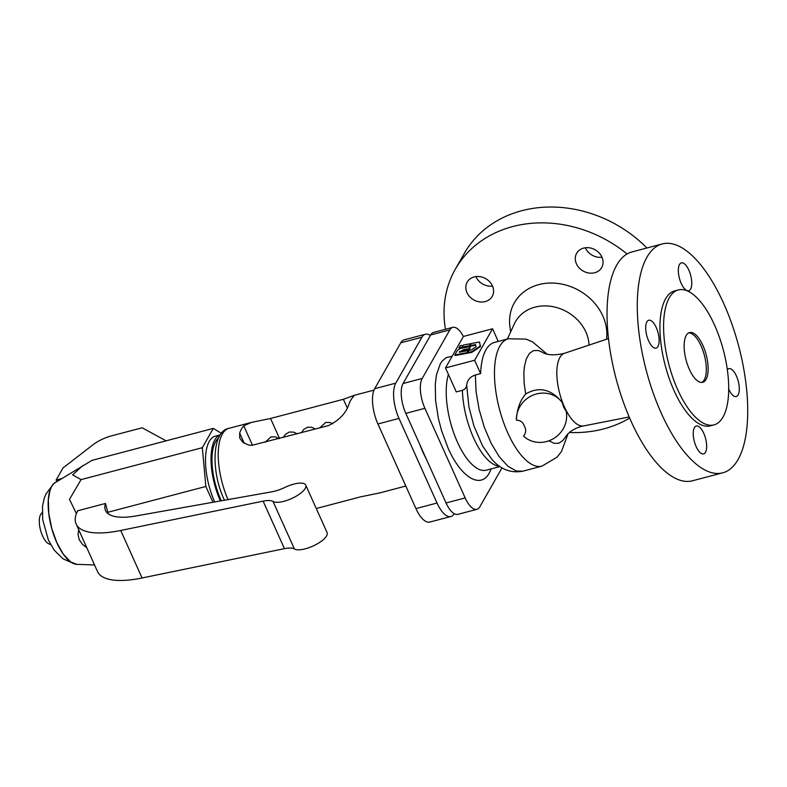 <?xml version="1.0" encoding="UTF-8"?>
<svg xmlns="http://www.w3.org/2000/svg" width="787" height="787" viewBox="0 0 787 787"><rect width="100%" height="100%" fill="white"/><g stroke="black" fill="none" stroke-linecap="round" stroke-linejoin="round"><path stroke-width="1.18" d="M454.797 354.947L455.073 355.537L467.291 353.225L467.016 352.625L454.797 354.947L456.608 351.769C457.562 349.782 459.834 348.493 463.435 347.903L470.459 346.575L469.564 349.221L463.691 350.323L459.864 352.133M467.675 352.537L467.291 353.225M470.459 346.575L469.298 348.621L463.425 349.733L459.185 352.261L468.196 350.559L468.442 351.11M468.196 350.559L467.016 352.625M469.298 348.621L469.564 349.221M461.644 345.385L460.07 345.68L459.185 348.316L470.695 346.162L469.436 343.919L463.287 345.07L462.687 346.132L461.644 345.385M458.91 347.716L470.429 345.562M470.272 343.742L471.275 345.404L475.594 344.578L476.037 346.772L471.246 349.959L468.836 350.422L467.921 353.088L471.866 352.34L480.542 346.565L479.47 342.001L470.272 343.742L471.541 346.005L475.712 345.198M467.655 352.487L471.6 351.74L471.866 352.34M471.6 351.74L480.277 345.975L480.542 346.565M480.277 345.975L479.47 342.001M471.275 345.404L471.541 346.005M703.745 433.253A14.412 5.814 -104.8 0 1 703.617 453.873A14.412 5.814 -104.8 0 1 696.151 446.613A14.412 5.814 -104.8 0 1 696.279 426.003A14.412 5.814 -104.8 0 1 703.745 433.253M648.616 340.85A14.412 5.814 -104.8 0 1 648.744 320.24A14.412 5.814 -104.8 0 1 656.22 327.49A14.412 5.814 -104.8 0 1 656.083 348.1A14.412 5.814 -104.8 0 1 648.616 340.85M688.841 270.138A14.412 5.814 -104.8 0 1 688.714 290.757A14.412 5.814 -104.8 0 1 681.247 283.497A14.412 5.814 -104.8 0 1 681.375 262.888A14.412 5.814 -104.8 0 1 688.841 270.138M727.316 369.841A14.412 5.814 -104.8 0 1 728.91 368.65A14.412 5.814 -104.8 0 1 736.376 375.911A14.412 5.814 -104.8 0 1 736.248 396.52A14.412 5.814 -104.8 0 1 728.782 389.27A14.412 5.814 -104.8 0 1 728.654 388.994M678.364 289.941L674.725 290.895A69.777 28.155 75.2 0 0 674.095 390.726A69.777 28.155 75.2 0 0 710.268 425.856L713.917 424.901A69.777 28.155 75.2 0 0 714.547 325.07A69.777 28.155 75.2 0 0 678.364 289.941A69.777 28.155 75.2 0 0 677.735 389.762A69.777 28.155 75.2 0 0 713.917 424.901M661.287 413.244A118.365 47.761 75.2 0 0 722.643 472.839A118.365 47.761 75.2 0 0 723.715 303.516A118.365 47.761 75.2 0 0 662.349 243.921A118.365 47.761 75.2 0 0 661.287 413.244M485.235 301.578A14.412 12.189 29.6 0 1 469.682 296.699A14.412 12.189 29.6 0 1 467.183 282.13A14.412 12.189 29.6 0 1 474.168 276.935A14.412 12.189 29.6 0 1 489.721 281.815A14.412 12.189 29.6 0 1 492.229 296.384A14.412 12.189 29.6 0 1 485.235 301.578M594.706 272.745A14.412 12.189 29.6 0 1 579.153 267.865A14.412 12.189 29.6 0 1 576.645 253.296A14.412 12.189 29.6 0 1 583.629 248.102A14.412 12.189 29.6 0 1 599.182 252.981A14.412 12.189 29.6 0 1 601.691 267.55A14.412 12.189 29.6 0 1 594.706 272.745M606.511 339.246A50.427 42.665 -150.4 0 0 602.822 315.971A50.427 42.665 -150.4 0 0 545.125 283.409A50.427 42.665 -150.4 0 0 509.996 327.333L510.665 331.868M569.493 432.496A118.365 100.126 -150.4 0 0 629.659 418.064M627.082 253.994A118.365 100.126 -150.4 0 0 455.329 269.193A118.365 100.126 -150.4 0 0 445.462 329.281M702.929 345.493A25.735 10.379 75.2 0 0 689.589 332.537A25.735 10.379 75.2 0 0 689.353 369.349A25.735 10.379 75.2 0 0 702.693 382.305A25.735 10.379 75.2 0 0 702.929 345.493M701.758 382.443A25.735 10.379 75.2 0 0 701.109 345.975A25.735 10.379 75.2 0 0 688.704 332.881M662.349 243.921L632.118 251.889A118.365 47.761 75.2 0 0 631.046 421.202A118.365 47.761 75.2 0 0 692.412 480.798L722.643 472.839M546.965 354.022L532.435 341.784L525.991 339.128L508.412 338.754L494.502 342.414A65.872 26.581 75.2 0 0 480.641 373.609L475.368 374.996C470.292 376.629 467.399 379.993 466.671 385.109C466.357 387.696 464.93 389.427 462.392 390.313L456.283 391.926L445.501 367.942L474.64 360.269L492.554 328.779L463.415 336.452L445.501 367.942M589.069 345.08A40.137 33.959 -150.4 0 0 585.902 332.104A40.137 33.959 -150.4 0 0 549.729 306.182A40.137 33.959 -150.4 0 0 514.373 323.811L507.369 339.03M585.351 247.767A14.412 12.189 -150.4 0 0 601.996 257.241M475.889 276.601A14.412 12.189 -150.4 0 0 492.524 286.075M548.933 440.799L554.087 443.327L558.878 443.229L562.921 440.415L567.083 434.808C570.427 431.03 575.208 428.217 581.436 426.357L629.197 416.972M562.233 402.491L563.6 407.095L566.119 411.148A25.735 24.043 143.1 0 1 553.359 438.713A25.735 24.043 143.1 0 1 523.552 436.116C526.08 433.007 526.355 429.643 524.368 426.042C522.981 422.147 520.325 420.199 516.4 420.199C516.931 409.26 520.02 400.534 525.667 394.031C537.373 387.076 548.352 388.532 558.603 398.409L562.233 402.491A25.735 24.043 143.1 0 0 562.095 402.305A25.735 24.043 143.1 0 0 533.547 394.926A25.735 24.043 143.1 0 0 516.4 420.199M463.395 336.492A22.646 9.139 75.2 0 0 452.761 327.362A22.646 9.139 75.2 0 0 449.83 329.901L422.186 378.478A22.646 9.139 75.2 0 0 424.911 408.335L465.176 497.925A22.646 9.139 75.2 0 0 476.922 509.327A22.646 9.139 75.2 0 0 479.854 506.789L502.008 467.842M646.875 247.994A118.365 100.126 -150.4 0 0 464.34 253.355L455.329 269.193M476.922 509.327L457.798 514.364A22.646 9.139 -104.8 0 1 446.052 502.962L405.797 413.372A22.646 9.139 -104.8 0 1 403.062 383.515L430.705 334.937A22.646 9.139 -104.8 0 1 433.637 332.399L452.761 327.362M492.554 328.779L498.24 341.43M474.64 360.269L480.641 373.609M426.229 458.841A57.638 23.256 -104.8 0 1 422.924 452.102A57.638 23.256 -104.8 0 1 419.924 444.812M430.381 335.508A26.758 10.802 75.2 0 0 425.344 334.259A26.758 10.802 75.2 0 0 421.881 337.259L395.772 383.141A26.758 10.802 75.2 0 0 398.999 418.418L437.021 503.031A26.758 10.802 75.2 0 0 450.902 516.508A26.758 10.802 75.2 0 0 454.227 513.734M450.902 516.508L429.82 522.056A26.758 10.802 -104.8 0 1 415.939 508.589L377.917 423.967A26.758 10.802 -104.8 0 1 374.691 388.689L400.79 342.807A26.758 10.802 -104.8 0 1 404.262 339.807L425.344 334.259M239.661 433.096A50.427 20.354 -104.8 0 1 243.773 425.865L251.142 422.481L270.541 418.477L343.388 399.294L354.219 395.33L353.048 397.081A50.427 20.354 75.2 0 0 348.936 404.311C345.965 413.293 339.128 420.396 328.415 425.61L251.968 445.324L248.495 444.999L242.888 442.353L239.701 438.025L239.661 433.096L244.245 443.317M218.284 438.349A44.259 17.855 75.2 0 0 220.95 500.02A44.259 17.855 75.2 0 0 221.304 500.798M316.276 508.52L360.446 496.882L379.846 492.878L405.817 486.041M220.399 500.955A46.315 18.691 -104.8 0 1 220.153 434.936M214.674 501.968A46.315 18.691 -104.8 0 1 215.294 436.175L220.183 434.886M221.373 433.293L213.287 428.403L202.318 447.685L205.86 486.464L212.962 502.273M105.458 503.464L77.647 510.793A82.34 28.706 -24.2 0 0 76.132 523.994A82.34 28.706 -24.2 0 0 120.726 530.477L263.104 501.142A20.58 7.181 155.8 0 1 273.04 501.467A18.524 6.463 -24.2 0 0 293.472 497.659A18.524 6.463 -24.2 0 0 305.75 485.107A18.524 6.463 -24.2 0 0 284.894 487.428A20.58 7.181 155.8 0 1 271.879 491.806L136.033 515.947A61.75 21.534 155.8 0 1 105.517 510.517A61.75 21.534 155.8 0 1 105.458 503.464L108.173 513.754M55.267 482.421A42.665 17.216 75.2 0 0 55.238 482.441A42.665 17.216 75.2 0 0 51.401 527.241A42.665 17.216 75.2 0 0 76.811 564.338A42.665 17.216 75.2 0 0 76.841 564.348L70.604 561.888L63.413 554.323L56.841 542.627L51.735 528.343L48.784 513.34L48.351 499.588L49.984 490.38L51.765 486.238L54.096 483.307L92.01 460.356L213.287 428.403M86.836 547.821L82.487 544.358L79.192 539.705L78.041 534.491L78.7 529.71M76.132 523.994L97.48 571.51A82.34 28.706 -24.2 0 0 142.073 577.992L284.451 548.647A20.58 7.181 155.8 0 1 294.397 548.972A18.524 6.463 -24.2 0 0 314.82 545.175A18.524 6.463 -24.2 0 0 327.107 532.622L305.75 485.107M166.116 440.828L142.152 427.794L111.459 435.88A20.58 7.181 -24.2 0 0 92.964 444.803L63.009 467.94L56.113 480.07L56.753 481.506M56.113 480.07L61.366 478.683M50.565 544.466L49.247 544.033A16.222 6.542 -104.8 0 1 42.577 535.957A16.222 6.542 -104.8 0 1 41.249 513.695L42.183 512.662M76.388 513.636L69.502 499.332L81.041 479.627L72.63 474.895L82.91 465.471M81.041 479.627L202.318 447.685M205.86 486.464L107.544 512.357M583.482 425.885A37.52 15.14 75.2 0 1 564.417 406.899A37.52 15.14 75.2 0 1 559.901 357.426A37.52 15.14 75.2 0 1 564.377 353.333C554.166 355.675 546.631 355.212 541.751 351.937L538.151 350.471L533.379 350.648L529.356 353.53L526.306 358.941L524.417 366.565L523.867 372.664L524.122 382.944L525.667 394.031M459.628 351.484L459.903 352.074M463.425 349.733L463.691 350.323M508.412 338.754A65.872 26.581 75.2 0 0 507.822 432.978A65.872 26.581 75.2 0 0 541.968 466.14L557.009 457.217L561.465 451.541L567.998 433.863M475.368 374.996L476.066 391.621L479.126 409.506L484.3 427.223L491.186 443.396L499.253 456.726L507.841 466.179L516.292 471.01L522.784 471.197C510.92 473.4 500.621 469.455 491.895 459.382L482.579 445.954L473.912 425.924L468.895 406.761L466.671 385.109M452.112 356.314L446.259 357.554L442.087 361.154L440.327 363.791L436.49 374.73L435.28 384.174L435.605 400.681L438.438 418.714L441.615 430.814L448.01 447.921C460.877 477.483 480.7 489.455 489.357 472.898L491.226 468.865M448.433 374.464A55.582 22.43 75.2 0 0 457.463 442.186A55.582 22.43 75.2 0 0 486.277 470.173L499.991 466.553M462.392 390.313A55.582 22.43 75.2 0 0 473.597 437.936A55.582 22.43 75.2 0 0 499.499 466.209M430.705 334.937L449.83 329.901M446.052 502.962L465.176 497.925M403.062 383.515L422.186 378.478M405.797 413.372L424.911 408.335M421.881 337.259L400.79 342.807M395.772 383.141L374.691 388.689M398.999 418.418L377.917 423.967M437.021 503.031L415.939 508.589M228.043 499.597A50.427 20.354 -104.8 0 1 222.357 434.001A50.427 20.354 -104.8 0 1 228.889 428.344L251.073 422.501M243.773 425.865L252.509 445.294M270.541 418.477L279.533 438.487M343.388 399.294L347.303 407.991M120.726 530.477L142.073 577.992M263.104 501.142L284.451 548.647M273.04 501.467L294.397 548.972M564.377 353.333L608.548 338.567M354.229 395.33L374.012 390.116M228.889 428.344C211.792 431.197 210.827 471.807 224.433 500.158L224.462 500.237M297.181 433.834L293.6 432.112L289.262 432.043L285.465 434.306L283.261 437.503M315.39 429.043L311.809 427.311L307.481 427.243L303.664 429.515L301.47 432.702M332.891 423.78L330.156 422.55L325.69 422.452L319.689 427.912M76.88 564.348L94.538 564.968M71.656 562.616L63.117 558.859L54.234 550.231L48.391 540.098L42.655 519.459L42.537 505.834L44.357 497.866L46.03 493.961L51.608 486.474M265.052 442.304L271.053 436.844L275.519 436.942L278.972 438.634M541.968 466.14L522.784 471.197"/></g></svg>
